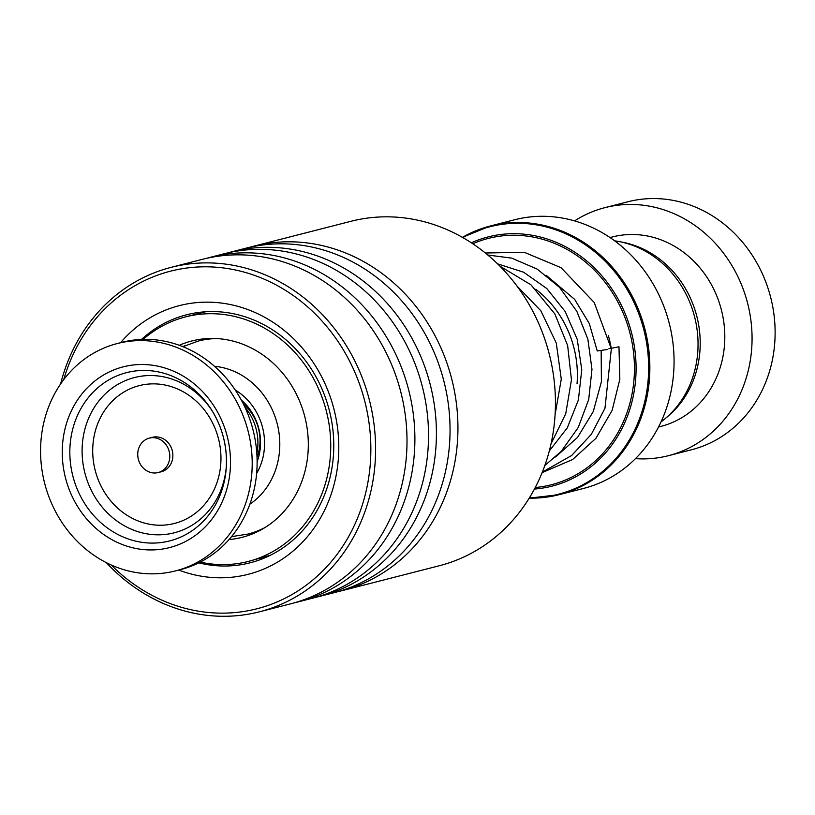 <?xml version="1.0" encoding="UTF-8"?>
<svg xmlns="http://www.w3.org/2000/svg" width="815" height="815" viewBox="0 0 815 815"><rect width="100%" height="100%" fill="white"/><g stroke="black" fill="none" stroke-linecap="round" stroke-linejoin="round"><path stroke-width="1.22" d="M614.673 240.843A99.43 88.978 75.6 0 1 689.032 386.799A99.43 88.978 75.6 0 1 661.036 421.885M577.04 383.773A99.654 89.181 -104.4 0 0 535.812 289.294M529.21 498.138L559.202 494.664L583.418 488.47A138.682 124.114 -104.4 0 0 661.474 420.927A138.682 124.114 -104.4 0 0 644.787 271.252A138.682 124.114 -104.4 0 0 514.601 219.765L490.396 225.969A138.682 124.114 75.6 0 1 620.572 277.446A138.682 124.114 75.6 0 1 637.269 427.121A138.682 124.114 75.6 0 1 559.202 494.664A138.682 124.114 75.6 0 1 529.22 498.128M243.369 403.965A44.448 39.782 75.6 0 1 257.031 457.317M635.466 458.651A128.016 114.569 -104.4 0 0 668.382 455.697L691.436 449.788A128.016 114.569 -104.4 0 0 763.502 387.441A128.016 114.569 -104.4 0 0 748.089 249.278A128.016 114.569 -104.4 0 0 627.927 201.763L604.862 207.662A128.016 114.569 -104.4 0 0 574.575 220.896M666.15 417.789A97.79 87.521 -104.4 0 0 691.334 385.088A97.79 87.521 -104.4 0 0 621.132 241.984M658.53 427.019L660.884 426.418A97.79 87.521 -104.4 0 0 715.927 378.792A97.79 87.521 -104.4 0 0 704.16 273.249A97.79 87.521 -104.4 0 0 612.36 236.951L610.007 237.552M668.382 455.697A128.016 114.569 -104.4 0 0 740.438 393.35A128.016 114.569 -104.4 0 0 725.034 255.187A128.016 114.569 -104.4 0 0 604.862 207.662M341.719 590.743L439.224 565.773A177.802 159.119 -104.4 0 0 554.414 422.873A177.802 159.119 -104.4 0 0 351 221.283L253.496 246.252A177.802 159.119 75.6 0 1 456.909 447.843A177.802 159.119 75.6 0 1 341.719 590.743A177.802 159.119 75.6 0 1 337.756 591.69M111.217 564.999A174.247 155.94 -104.4 0 0 271.038 604.363A174.247 155.94 -104.4 0 0 369.847 468.737A174.247 155.94 -104.4 0 0 246.181 272.689A174.247 155.94 -104.4 0 0 63.743 379.617M60.605 383.977A177.802 159.119 75.6 0 1 171.16 267.34A177.802 159.119 75.6 0 1 374.574 468.931A177.802 159.119 75.6 0 1 259.384 611.82A177.802 159.119 75.6 0 1 106.368 562.686M120.549 342.707A138.682 124.114 75.6 0 1 264.926 317.412A138.682 124.114 75.6 0 1 337.991 462.869A138.682 124.114 75.6 0 1 178.77 570.062M198.758 562.849A128.016 114.569 -104.4 0 0 250.103 562.808A128.016 114.569 -104.4 0 0 333.04 459.925A128.016 114.569 -104.4 0 0 186.584 314.784A128.016 114.569 -104.4 0 0 141.545 339.427M249.573 247.322A177.802 159.119 75.6 0 1 253.496 246.252M228.047 252.833A177.802 159.119 75.6 0 1 231.98 251.764L245.61 248.269A177.802 159.119 75.6 0 1 449.024 449.86A177.802 159.119 75.6 0 1 333.824 592.76L320.193 596.254A177.802 159.119 75.6 0 1 316.24 597.201M231.98 251.764A177.802 159.119 75.6 0 1 435.393 453.354A177.802 159.119 75.6 0 1 320.193 596.254M206.531 258.345A177.802 159.119 75.6 0 1 210.464 257.275L224.094 253.781A177.802 159.119 75.6 0 1 427.498 455.371A177.802 159.119 75.6 0 1 312.308 598.271L298.677 601.765A177.802 159.119 75.6 0 1 294.714 602.713M210.464 257.275A177.802 159.119 75.6 0 1 413.867 458.865A177.802 159.119 75.6 0 1 298.677 601.765M171.16 267.34L202.568 259.292A177.802 159.119 75.6 0 1 405.982 460.882A177.802 159.119 75.6 0 1 290.792 603.783L259.384 611.82M251.682 533.122L245.407 534.691M182.794 346.63L185.82 345.336M270.6 555.158L248.229 561.454A126.244 112.979 -104.4 0 0 300.837 359.456A126.244 112.979 -104.4 0 0 185.596 316.872A126.244 112.979 -104.4 0 0 143.185 339.366M229.025 539.571A101.345 90.699 -104.4 0 0 242.055 537.34A101.345 90.699 -104.4 0 0 284.292 375.165A101.345 90.699 -104.4 0 0 191.77 340.986A101.345 90.699 -104.4 0 0 179.28 345.295M185.596 316.872L205.472 311.778M200.225 562.106A126.244 112.979 -104.4 0 0 248.229 561.454M607.42 349.492L597.252 350.959L589.265 323.484L574.657 299.4L546.172 275.256M542.311 472.14L571.672 455.483L591.313 434.354L604.964 408.295L611.332 348.912L594.216 302.477L561.036 267.677L524.177 252.263L485.373 253.007M608.897 348.759L618.982 346.793L619.838 379.281L612.157 410.332L595.938 438.297L572.639 459.528L542.107 472.629M169.764 457.327A17.777 15.913 -104.4 0 0 149.349 438.113A17.777 15.913 -104.4 0 0 137.755 453.344A17.777 15.913 -104.4 0 0 158.171 472.557A17.777 15.913 -104.4 0 0 169.764 457.327M158.171 472.557L161.248 471.773A17.777 15.913 -104.4 0 0 172.841 456.532A17.777 15.913 -104.4 0 0 152.425 437.319L149.349 438.113M175.49 570.908L180.41 569.644A117.35 105.023 -104.4 0 0 256.939 469.104A117.35 105.023 -104.4 0 0 122.189 342.28L117.268 343.543A117.35 105.023 -104.4 0 0 40.75 444.083A117.35 105.023 -104.4 0 0 175.49 570.908A117.35 105.023 -104.4 0 0 252.018 470.367A117.35 105.023 -104.4 0 0 117.268 343.543M244.908 407.164A50.499 45.192 75.6 0 1 253.108 420.285A50.499 45.192 75.6 0 1 256.847 453.772M241.342 400.084A51.559 46.149 75.6 0 1 257.122 461.687M235.291 390.059A57.875 51.793 75.6 0 1 259.323 468.197A57.875 51.793 75.6 0 1 256.633 473.383M208.202 338.531L198.422 341.027A99.654 89.181 75.6 0 1 216.383 338.551M249.838 504.21A74.756 66.901 -104.4 0 0 273.015 476.337A74.756 66.901 -104.4 0 0 214.518 366.292M462.441 237.348A138.682 124.114 75.6 0 1 490.396 225.969L462.421 237.338M529.485 497.69A138.061 123.554 -104.4 0 0 636.107 426.989A138.061 123.554 -104.4 0 0 609.416 265.67A138.061 123.554 -104.4 0 0 462.889 237.603M471.365 242.788A128.638 115.129 75.6 0 1 602.886 276.998A128.638 115.129 75.6 0 1 624.402 423.494A128.638 115.129 75.6 0 1 534.426 489.061M535.241 487.523A127.13 113.774 -104.4 0 0 622.905 422.842A127.13 113.774 -104.4 0 0 602.081 278.577A127.13 113.774 -104.4 0 0 472.812 243.746M608.326 335.454A103.128 92.289 75.6 0 1 611.25 348.392M264.804 527.641A99.654 89.181 75.6 0 1 247.872 534.1L257.642 531.594M601.154 350.379L601.409 381.685L593.269 411.544L577.57 437.38L555.524 456.981M497.608 263.866L523.607 272.2L546.804 288.53L565.213 311.544L577.224 339.346L581.767 369.664L578.385 399.992L567.281 427.865L549.3 450.97M516.863 285.882L540.844 310.78L556.288 343.115L561.28 379.148L555.086 414.733M212.145 410.831A80.135 71.72 -104.4 0 0 133.538 377.793A80.135 71.72 -104.4 0 0 82.223 446.202A80.135 71.72 -104.4 0 0 149.084 534.192A80.135 71.72 -104.4 0 0 226.346 466.292M92.818 446.579A71.119 63.651 -104.4 0 0 153.016 524.779A71.119 63.651 -104.4 0 0 220.855 462.513A71.119 63.651 -104.4 0 0 160.647 384.313A71.119 63.651 -104.4 0 0 92.818 446.579M69.968 447.048A86.859 77.731 -104.4 0 0 143.022 542.484A86.859 77.731 -104.4 0 0 226.275 467.525A86.859 77.731 -104.4 0 0 226.336 466.496A86.859 77.731 -104.4 0 0 211.493 409.782A86.859 77.731 -104.4 0 0 126.152 372.74A86.859 77.731 -104.4 0 0 69.968 447.048M230.37 467.667A93.297 83.497 -104.4 0 0 151.386 365.089A93.297 83.497 -104.4 0 0 62.398 446.773A93.297 83.497 -104.4 0 0 141.382 549.361A93.297 83.497 -104.4 0 0 230.37 467.667M198.422 341.027L182.886 346.67M231.531 536.627L247.872 534.1M260.443 558.326A14.222 14.222 0 0 0 262.705 558.703M249.92 533.998A14.222 14.222 0 0 0 249.4 533.713M200.327 312.247A14.222 14.222 0 0 0 198.768 313.5M487.839 255.034L511.738 258.131L537.207 269.113L559.487 287.298L576.786 311.259L587.88 339.264L591.975 369.358L588.715 399.503L578.212 427.559L561.209 451.388L544.817 465.518M499.921 266.159L530.922 284.781L554.801 313.867L567.637 345.509L571.447 379.892L565.753 413.674L551.022 443.859M211.493 409.782C222.312 427.142 227.253 446.049 226.336 466.496L226.275 467.525"/></g></svg>
